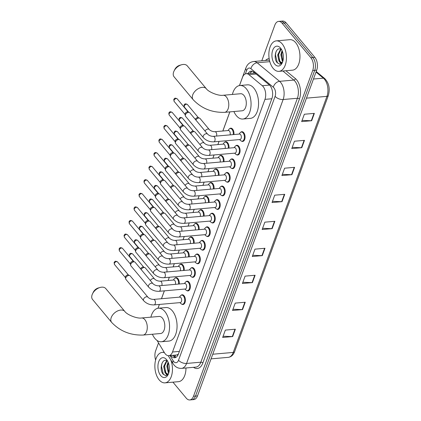<?xml version="1.0" encoding="UTF-8"?>
<svg xmlns="http://www.w3.org/2000/svg" width="421" height="421" viewBox="0 0 421 421"><rect width="100%" height="100%" fill="white"/><g stroke="black" fill="none" stroke-linecap="round" stroke-linejoin="round"><path stroke-width="0.63" d="M174.894 278.213A4.894 2.794 85 0 1 176.041 277.639A4.894 2.794 85 0 1 177.909 278.597A4.894 2.794 85 0 1 179.225 284.012M179.867 264.625A4.894 2.794 85 0 1 181.014 264.051A4.894 2.794 85 0 1 182.882 265.004A4.894 2.794 85 0 1 184.198 270.424M184.84 251.037A4.894 2.794 85 0 1 185.987 250.463A4.894 2.794 85 0 1 187.85 251.416A4.894 2.794 85 0 1 189.171 256.836M189.813 237.444A4.894 2.794 85 0 1 190.96 236.876A4.894 2.794 85 0 1 192.823 237.828A4.894 2.794 85 0 1 194.144 243.249M194.786 223.856A4.894 2.794 85 0 1 195.933 223.288A4.894 2.794 85 0 1 197.796 224.24A4.894 2.794 85 0 1 199.117 229.661M199.759 210.268A4.894 2.794 85 0 1 200.906 209.7A4.894 2.794 85 0 1 202.769 210.653A4.894 2.794 85 0 1 204.09 216.068M204.732 196.681A4.894 2.794 85 0 1 205.88 196.112A4.894 2.794 85 0 1 207.742 197.065A4.894 2.794 85 0 1 209.063 202.48M209.705 183.093A4.894 2.794 85 0 1 210.853 182.519A4.894 2.794 85 0 1 212.716 183.477A4.894 2.794 85 0 1 214.036 188.892M214.678 169.505A4.894 2.794 85 0 1 215.826 168.932A4.894 2.794 85 0 1 217.689 169.889A4.894 2.794 85 0 1 219.009 175.304M219.651 155.917A4.894 2.794 85 0 1 220.799 155.344A4.894 2.794 85 0 1 222.662 156.296A4.894 2.794 85 0 1 223.983 161.717M224.625 142.324A4.894 2.794 85 0 1 225.772 141.756A4.894 2.794 85 0 1 227.635 142.708A4.894 2.794 85 0 1 228.956 148.129M229.598 128.737A4.894 2.794 85 0 1 230.745 128.168A4.894 2.794 85 0 1 232.608 129.121A4.894 2.794 85 0 1 233.929 134.541M195.928 254.563A4.894 2.794 85 0 1 197.075 253.989A4.894 2.794 85 0 1 198.938 254.947A4.894 2.794 85 0 1 200.27 260.283A4.894 2.794 85 0 1 197.933 263.746A4.894 2.794 85 0 1 196.702 263.383M200.901 240.975A4.894 2.794 85 0 1 202.048 240.402A4.894 2.794 85 0 1 203.911 241.354A4.894 2.794 85 0 1 205.243 246.695A4.894 2.794 85 0 1 202.906 250.158A4.894 2.794 85 0 1 201.675 249.795M205.874 227.382A4.894 2.794 85 0 1 207.021 226.814A4.894 2.794 85 0 1 208.884 227.766A4.894 2.794 85 0 1 210.216 233.108A4.894 2.794 85 0 1 207.879 236.57A4.894 2.794 85 0 1 206.648 236.207M210.847 213.794A4.894 2.794 85 0 1 211.995 213.226A4.894 2.794 85 0 1 213.857 214.178A4.894 2.794 85 0 1 215.189 219.52A4.894 2.794 85 0 1 212.852 222.983A4.894 2.794 85 0 1 211.621 222.62M190.955 268.151A4.894 2.794 85 0 1 192.102 267.577A4.894 2.794 85 0 1 193.97 268.535A4.894 2.794 85 0 1 195.297 273.871A4.894 2.794 85 0 1 192.96 277.334A4.894 2.794 85 0 1 191.734 276.976M181.014 295.326A4.894 2.794 85 0 1 182.156 294.758A4.894 2.794 85 0 1 184.024 295.71A4.894 2.794 85 0 1 185.351 301.047A4.894 2.794 85 0 1 183.014 304.515A4.894 2.794 85 0 1 181.788 304.151M185.982 281.738A4.894 2.794 85 0 1 187.129 281.17A4.894 2.794 85 0 1 188.997 282.123A4.894 2.794 85 0 1 190.324 287.459A4.894 2.794 85 0 1 187.987 290.922A4.894 2.794 85 0 1 186.761 290.564M215.82 200.207A4.894 2.794 85 0 1 216.968 199.638A4.894 2.794 85 0 1 218.831 200.591A4.894 2.794 85 0 1 220.162 205.927A4.894 2.794 85 0 1 217.825 209.395A4.894 2.794 85 0 1 216.594 209.032M220.793 186.619A4.894 2.794 85 0 1 221.941 186.05A4.894 2.794 85 0 1 223.804 187.003A4.894 2.794 85 0 1 225.135 192.339A4.894 2.794 85 0 1 222.798 195.807A4.894 2.794 85 0 1 221.567 195.444M225.767 173.031A4.894 2.794 85 0 1 226.914 172.463A4.894 2.794 85 0 1 228.777 173.415A4.894 2.794 85 0 1 230.108 178.751A4.894 2.794 85 0 1 227.766 182.214A4.894 2.794 85 0 1 226.54 181.856M230.74 159.443A4.894 2.794 85 0 1 231.887 158.87A4.894 2.794 85 0 1 233.75 159.827A4.894 2.794 85 0 1 235.081 165.164A4.894 2.794 85 0 1 232.739 168.626A4.894 2.794 85 0 1 231.513 168.268M235.713 145.855A4.894 2.794 85 0 1 236.86 145.282A4.894 2.794 85 0 1 238.723 146.234A4.894 2.794 85 0 1 240.049 151.576A4.894 2.794 85 0 1 237.712 155.039A4.894 2.794 85 0 1 236.486 154.675M240.686 132.268A4.894 2.794 85 0 1 241.833 131.694A4.894 2.794 85 0 1 243.696 132.647A4.894 2.794 85 0 1 245.022 137.988A4.894 2.794 85 0 1 242.685 141.451A4.894 2.794 85 0 1 241.459 141.088M157.065 340.457L164.527 352.845A9.183 5.241 -95 0 0 165.279 353.903A9.183 5.241 -95 0 0 168.774 355.692A9.183 5.241 -95 0 0 172.515 351.998L264.962 99.367A9.183 5.241 -95 0 0 262.283 85.721L248.9 74.643A9.183 5.241 -95 0 0 246.232 73.691A9.183 5.241 -95 0 0 242.496 77.385L239.507 85.547M176.083 355.04L176.957 354.892A3.063 1.747 -95 0 0 178.167 354.624M178.43 353.966A9.183 5.241 85 0 1 176.957 354.892M254.952 73.028L246.232 73.691M229.871 111.875L222.872 131.01M219.078 141.372L217.899 144.598M214.105 154.96L212.926 158.185M209.132 168.547L207.953 171.773M204.159 182.14L202.98 185.361M199.191 195.728L198.007 198.954M194.218 209.316L193.034 212.542M189.245 222.904L188.061 226.13M184.272 236.491L183.088 239.717M179.299 250.079L178.12 253.305M174.326 263.667L173.147 266.893M169.353 277.255L168.174 280.481M164.379 290.848L161.496 298.721M159.406 304.436L158.007 308.261M170.789 355.513A9.183 5.241 -95 0 0 171.152 355.982A9.183 5.241 -95 0 0 174.652 357.771A9.183 5.241 -95 0 0 178.388 354.077L271.919 98.498A9.183 5.241 -95 0 0 269.24 84.853L253.847 72.117A9.183 5.241 -95 0 0 251.184 71.165A9.183 5.241 -95 0 0 248.053 73.533M175.636 357.513A9.183 5.241 85 0 1 173.157 355.808A9.183 5.241 85 0 1 172.794 355.34M155.612 360.023A9.183 5.241 85 0 1 155.644 350.83L158.538 342.91M261.783 60.787L274.845 25.097A9.183 5.241 85 0 1 278.586 21.403A9.183 5.241 85 0 1 282.081 23.192L310.851 57.714A9.183 5.241 85 0 1 312.703 70.523L193.502 396.256A9.183 5.241 85 0 1 189.76 399.95A9.183 5.241 85 0 1 186.266 398.161L172.931 382.163M278.586 21.403L282.591 21.05A9.183 5.241 85 0 1 286.085 22.839L314.861 57.361A9.183 5.241 85 0 1 316.708 70.17L197.507 395.903L195.507 396.077A9.183 5.241 85 0 1 191.765 399.776A9.183 5.241 85 0 0 195.507 396.077L314.708 70.349L195.507 396.077L193.502 396.256M314.861 57.361L312.856 57.54A9.183 5.241 85 0 1 314.708 70.349A9.183 5.241 85 0 0 312.856 57.54L284.08 23.013L312.856 57.54L310.851 57.714M280.586 21.224A9.183 5.241 85 0 1 284.08 23.013A9.183 5.241 85 0 0 280.586 21.224M250.053 73.354A9.183 5.241 85 0 1 252.2 71.244M314.355 113.365L304.341 114.244L301.647 121.601L311.661 120.722L314.355 113.365M302.089 120.395L311.298 120.732A2.447 1.274 20.1 0 0 311.661 120.722M304.483 140.346L294.468 141.224L291.774 148.581L301.789 147.703L304.483 140.346M292.216 147.376L301.42 147.713A2.447 1.274 20.1 0 0 301.789 147.703M294.605 167.326L284.596 168.205L281.902 175.562L291.916 174.683L294.605 167.326M282.344 174.357L291.548 174.694A2.447 1.274 20.1 0 0 291.916 174.683M284.733 194.307L274.718 195.186L272.029 202.543L282.038 201.664L284.733 194.307M272.466 201.338L281.675 201.675A2.447 1.274 20.1 0 0 282.038 201.664M235.365 329.211L225.351 330.09L222.662 337.447L232.671 336.568L235.365 329.211M223.098 336.242L232.308 336.579A2.447 1.274 20.1 0 0 232.671 336.568M245.238 302.231L235.223 303.109L232.534 310.466L242.549 309.588L245.238 302.231M232.976 309.261L242.18 309.598A2.447 1.274 20.1 0 0 242.549 309.588M255.115 275.25L245.101 276.129L242.407 283.486L252.421 282.607L255.115 275.25M242.849 282.28L252.053 282.617A2.447 1.274 20.1 0 0 252.421 282.607M264.988 248.269L254.973 249.148L252.279 256.505L262.294 255.626L264.988 248.269M252.721 255.3L261.925 255.636A2.447 1.274 20.1 0 0 262.294 255.626M274.86 221.288L264.846 222.167L262.151 229.524L272.166 228.645L274.86 221.288M262.593 228.319L271.803 228.656A2.447 1.274 20.1 0 0 272.166 228.645M197.507 395.903A9.183 5.241 85 0 1 193.765 399.597L189.76 399.95M170.71 359.776A15.303 8.736 85 0 1 164.995 382.857A15.303 8.736 85 0 1 159.17 379.879A15.303 8.736 85 0 1 155.017 363.197A15.303 8.736 85 0 1 162.317 352.372A15.303 8.736 85 0 1 164.39 352.614M185.977 367.98A15.303 8.736 85 0 1 178.515 381.673L164.995 382.857M167 360.834L164.458 366.412L165.879 372.785L167.758 374.153M166.632 360.639L163.664 366.481L165.085 372.853L167.363 374.232L168.542 373.674M168.405 362.902L167.637 366.133L168.958 372.359M168.074 362.081L166.842 366.202L168.263 372.574L168.732 373.138M167.732 361.371A6.915 3.947 85 0 0 167.021 360.85C162.111 357.555 159.096 369.264 162.895 373.911L165.8 375.764L168.479 373.843M160.733 375.611A9.978 5.694 85 0 1 158.722 361.692A9.978 5.694 85 0 1 166.584 359.618A9.978 5.694 85 0 1 166.974 360.123A9.978 5.694 85 0 1 168.226 374.416A9.978 5.694 85 0 1 160.733 375.611M165.753 373.611L167.126 375.337M168.068 363.818L167.816 365.77L168.674 371.89M164.885 364.097L164.637 366.049L165.495 372.169M166.458 374.069L167.374 375.164M161.98 363.27L161.459 366.328L163.422 374.564M92.546 293.742L93.394 292.027A5.51 3.494 -39.8 0 1 98.23 288.001L100.066 287.475A8.567 5.436 140.2 0 0 92.546 293.742A8.567 5.436 140.2 0 0 92.152 294.653A8.567 5.436 140.2 0 0 92.578 299.52L111.66 322.418A8.567 5.436 -39.8 0 1 111.233 317.545A8.567 5.436 -39.8 0 1 117.717 310.898A8.567 5.436 -39.8 0 1 124.826 311.445L105.745 288.548A8.567 5.436 140.2 0 0 100.066 287.475M141.603 317.981A8.567 4.889 -95 0 1 144.866 319.65A8.567 4.889 -95 0 1 146.592 331.606A8.567 4.889 -95 0 1 143.103 335.053L160.627 333.516A8.567 4.889 -95 0 0 164.716 327.454A8.567 4.889 -95 0 0 162.39 318.108A8.567 4.889 -95 0 0 159.127 316.439L141.603 317.981C136.983 318.834 126.895 314.661 124.826 311.445M150.892 317.166A16.835 9.604 85 0 1 158.401 308.209A16.835 9.604 85 0 1 164.811 311.487A16.835 9.604 85 0 1 169.379 329.838A16.835 9.604 85 0 1 161.348 341.747A16.835 9.604 85 0 1 154.939 338.468A16.835 9.604 85 0 1 152.386 334.237M158.401 308.209L165.916 307.551A16.835 9.604 85 0 1 172.321 310.83A16.835 9.604 85 0 1 176.894 329.18A16.835 9.604 85 0 1 168.858 341.084L161.348 341.747M174.047 71.028L174.899 69.312A5.51 3.494 -39.8 0 1 179.73 65.287L181.567 64.76A8.567 5.436 140.2 0 0 174.047 71.028A8.567 5.436 140.2 0 0 173.657 71.938A8.567 5.436 140.2 0 0 174.084 76.806L193.165 99.703A8.567 5.436 -39.8 0 1 192.739 94.836A8.567 5.436 -39.8 0 1 199.217 88.184A8.567 5.436 -39.8 0 1 206.327 88.731L187.25 65.834A8.567 5.436 140.2 0 0 181.567 64.76M223.104 95.267A8.567 4.889 -95 0 1 226.366 96.935A8.567 4.889 -95 0 1 228.093 108.892A8.567 4.889 -95 0 1 224.603 112.339L242.128 110.802A8.567 4.889 -95 0 0 246.217 104.74A8.567 4.889 -95 0 0 243.891 95.393A8.567 4.889 -95 0 0 240.628 93.725L223.104 95.267C218.483 96.12 208.395 91.952 206.327 88.731M232.392 94.451A16.835 9.604 85 0 1 239.907 85.495A16.835 9.604 85 0 1 246.317 88.773A16.835 9.604 85 0 1 250.884 107.123A16.835 9.604 85 0 1 242.849 119.032A16.835 9.604 85 0 1 236.439 115.754A16.835 9.604 85 0 1 233.892 111.523M239.907 85.495L247.416 84.837A16.835 9.604 85 0 1 253.826 88.115A16.835 9.604 85 0 1 258.394 106.466A16.835 9.604 85 0 1 250.358 118.375L242.849 119.032M153.607 299.415L179.841 297.11A2.752 1.573 85 0 1 180.893 297.647A2.752 1.573 85 0 1 181.64 300.652A2.752 1.573 85 0 1 180.325 302.599L154.086 304.899A2.752 1.573 85 0 0 155.26 303.652A2.752 1.573 85 0 0 154.654 299.952A2.752 1.573 85 0 0 153.607 299.415C151.286 299.368 149.397 298.626 147.929 297.2L130.147 275.866A2.752 1.747 -39.8 0 0 129.636 275.513A2.752 1.747 -39.8 0 0 128.842 275.423A2.752 1.747 -39.8 0 0 125.779 277.828A2.752 1.747 -39.8 0 0 125.663 278.828A2.752 1.747 -39.8 0 0 125.916 279.391L143.698 300.726A2.752 1.747 -39.8 0 1 143.556 299.163A2.752 1.747 -39.8 0 1 143.614 299.021A2.752 1.747 -39.8 0 1 145.719 296.989A2.752 1.747 -39.8 0 1 147.929 297.2M179.404 297.147L180.383 295.895A4.589 2.621 85 0 1 181.683 295.105A4.589 2.621 85 0 1 183.43 296A4.589 2.621 85 0 1 184.677 301.004A4.589 2.621 85 0 1 182.488 304.251A4.589 2.621 85 0 1 181.067 303.699L179.883 302.636M125.663 278.828L125.411 277.407A1.989 1.263 -39.8 0 1 125.495 276.681A1.989 1.263 -39.8 0 1 127.705 274.945A1.989 1.263 -39.8 0 1 128.284 275.013L129.636 275.513M158.58 285.827L184.814 283.522A2.752 1.573 85 0 1 185.861 284.059A2.752 1.573 85 0 1 186.614 287.059A2.752 1.573 85 0 1 185.298 289.011L159.059 291.311A2.752 1.573 85 0 0 160.233 290.064A2.752 1.573 85 0 0 159.627 286.359A2.752 1.573 85 0 0 158.58 285.827C156.259 285.775 154.365 285.038 152.902 283.612L135.12 262.278A2.752 1.747 -39.8 0 0 134.609 261.925A2.752 1.747 -39.8 0 0 133.815 261.836A2.752 1.747 -39.8 0 0 130.752 264.241A2.752 1.747 -39.8 0 0 130.636 265.241A2.752 1.747 -39.8 0 0 130.889 265.804L148.666 287.138A2.752 1.747 -39.8 0 1 148.529 285.57A2.752 1.747 -39.8 0 1 148.587 285.433A2.752 1.747 -39.8 0 1 150.686 283.401A2.752 1.747 -39.8 0 1 152.902 283.612M184.377 283.559L185.356 282.307A4.589 2.621 85 0 1 186.656 281.517A4.589 2.621 85 0 1 188.403 282.412A4.589 2.621 85 0 1 189.65 287.417A4.589 2.621 85 0 1 187.461 290.664A4.589 2.621 85 0 1 186.04 290.111L184.856 289.048M130.636 265.241L130.384 263.814A1.989 1.263 -39.8 0 1 130.468 263.093A1.989 1.263 -39.8 0 1 132.678 261.357A1.989 1.263 -39.8 0 1 133.257 261.425L134.609 261.925M163.553 272.234L189.787 269.935A2.752 1.573 85 0 1 190.834 270.471A2.752 1.573 85 0 1 191.581 273.471A2.752 1.573 85 0 1 190.271 275.423L164.032 277.723A2.752 1.573 85 0 0 165.206 276.476A2.752 1.573 85 0 0 164.6 272.771A2.752 1.573 85 0 0 163.553 272.234C161.232 272.187 159.338 271.45 157.875 270.024L140.093 248.69A2.752 1.747 -39.8 0 0 139.583 248.337A2.752 1.747 -39.8 0 0 138.788 248.248A2.752 1.747 -39.8 0 0 135.725 250.653A2.752 1.747 -39.8 0 0 135.604 251.653A2.752 1.747 -39.8 0 0 135.862 252.216L153.639 273.55A2.752 1.747 -39.8 0 1 153.502 271.982A2.752 1.747 -39.8 0 1 153.56 271.845A2.752 1.747 -39.8 0 1 155.659 269.814A2.752 1.747 -39.8 0 1 157.875 270.024M189.345 269.972L190.329 268.719A4.589 2.621 85 0 1 191.629 267.93A4.589 2.621 85 0 1 193.376 268.824A4.589 2.621 85 0 1 194.623 273.829A4.589 2.621 85 0 1 192.434 277.076A4.589 2.621 85 0 1 191.013 276.523L189.829 275.46M135.604 251.653L135.357 250.227A1.989 1.263 -39.8 0 1 135.441 249.506A1.989 1.263 -39.8 0 1 137.651 247.769A1.989 1.263 -39.8 0 1 138.23 247.832L139.583 248.337M168.526 258.647L194.76 256.347A2.752 1.573 85 0 1 195.807 256.884A2.752 1.573 85 0 1 196.554 259.883A2.752 1.573 85 0 1 195.244 261.83L169.005 264.135A2.752 1.573 85 0 0 170.173 262.883A2.752 1.573 85 0 0 169.574 259.183A2.752 1.573 85 0 0 168.526 258.647C166.206 258.599 164.311 257.863 162.843 256.436L145.066 235.102A2.752 1.747 -39.8 0 0 144.556 234.75A2.752 1.747 -39.8 0 0 143.756 234.655A2.752 1.747 -39.8 0 0 140.698 237.06A2.752 1.747 -39.8 0 0 140.577 238.065A2.752 1.747 -39.8 0 0 140.835 238.628L158.612 259.962A2.752 1.747 -39.8 0 1 158.475 258.394A2.752 1.747 -39.8 0 1 158.533 258.257A2.752 1.747 -39.8 0 1 160.633 256.226A2.752 1.747 -39.8 0 1 162.843 256.436M194.318 256.384L195.302 255.131A4.589 2.621 85 0 1 196.602 254.342A4.589 2.621 85 0 1 198.349 255.237A4.589 2.621 85 0 1 199.596 260.241A4.589 2.621 85 0 1 197.407 263.488A4.589 2.621 85 0 1 195.986 262.936L194.802 261.873M140.577 238.065L140.33 236.639A1.989 1.263 -39.8 0 1 140.414 235.918A1.989 1.263 -39.8 0 1 142.624 234.181A1.989 1.263 -39.8 0 1 143.203 234.244L144.556 234.75M173.494 245.059L199.733 242.759A2.752 1.573 85 0 1 200.78 243.291A2.752 1.573 85 0 1 201.527 246.296A2.752 1.573 85 0 1 200.217 248.243L173.978 250.548A2.752 1.573 85 0 0 175.147 249.295A2.752 1.573 85 0 0 174.547 245.596A2.752 1.573 85 0 0 173.494 245.059C171.179 245.011 169.284 244.275 167.816 242.843L150.039 221.514A2.752 1.747 -39.8 0 0 149.529 221.162A2.752 1.747 -39.8 0 0 148.729 221.067A2.752 1.747 -39.8 0 0 145.671 223.472A2.752 1.747 -39.8 0 0 145.55 224.472A2.752 1.747 -39.8 0 0 145.808 225.04L163.585 246.374A2.752 1.747 -39.8 0 1 163.448 244.806A2.752 1.747 -39.8 0 1 163.506 244.669A2.752 1.747 -39.8 0 1 165.606 242.638A2.752 1.747 -39.8 0 1 167.816 242.843M199.291 242.796L200.275 241.543A4.589 2.621 85 0 1 201.575 240.754A4.589 2.621 85 0 1 203.322 241.643A4.589 2.621 85 0 1 204.569 246.648A4.589 2.621 85 0 1 202.38 249.895A4.589 2.621 85 0 1 200.959 249.348L199.775 248.285M145.55 224.472L145.303 223.051A1.989 1.263 -39.8 0 1 145.387 222.33A1.989 1.263 -39.8 0 1 147.597 220.593A1.989 1.263 -39.8 0 1 148.176 220.657L149.529 221.162M178.467 231.471L204.706 229.166A2.752 1.573 85 0 1 205.753 229.703A2.752 1.573 85 0 1 206.5 232.708A2.752 1.573 85 0 1 205.185 234.655L178.951 236.96A2.752 1.573 85 0 0 180.12 235.707A2.752 1.573 85 0 0 179.52 232.008A2.752 1.573 85 0 0 178.467 231.471C176.152 231.424 174.257 230.687 172.789 229.256L155.012 207.927A2.752 1.747 -39.8 0 0 154.502 207.569A2.752 1.747 -39.8 0 0 153.702 207.479A2.752 1.747 -39.8 0 0 150.644 209.884A2.752 1.747 -39.8 0 0 150.523 210.884A2.752 1.747 -39.8 0 0 150.781 211.453L168.558 232.781A2.752 1.747 -39.8 0 1 168.421 231.218A2.752 1.747 -39.8 0 1 168.479 231.082A2.752 1.747 -39.8 0 1 170.579 229.045A2.752 1.747 -39.8 0 1 172.789 229.256M204.264 229.208L205.248 227.95A4.589 2.621 85 0 1 206.548 227.161A4.589 2.621 85 0 1 208.295 228.056A4.589 2.621 85 0 1 209.542 233.06A4.589 2.621 85 0 1 207.353 236.307A4.589 2.621 85 0 1 205.932 235.76L204.748 234.697M150.523 210.884L150.276 209.463A1.989 1.263 -39.8 0 1 150.36 208.742A1.989 1.263 -39.8 0 1 152.57 207.006A1.989 1.263 -39.8 0 1 153.144 207.069L154.502 207.569M183.44 217.883L209.679 215.578A2.752 1.573 85 0 1 210.726 216.115A2.752 1.573 85 0 1 211.474 219.12A2.752 1.573 85 0 1 210.158 221.067L183.924 223.372A2.752 1.573 85 0 0 185.093 222.12A2.752 1.573 85 0 0 184.493 218.42A2.752 1.573 85 0 0 183.44 217.883C181.125 217.836 179.23 217.094 177.762 215.668L159.985 194.334A2.752 1.747 -39.8 0 0 159.475 193.981A2.752 1.747 -39.8 0 0 158.675 193.892A2.752 1.747 -39.8 0 0 155.617 196.297A2.752 1.747 -39.8 0 0 155.496 197.296A2.752 1.747 -39.8 0 0 155.754 197.865L173.531 219.194A2.752 1.747 -39.8 0 1 173.394 217.631A2.752 1.747 -39.8 0 1 173.447 217.489A2.752 1.747 -39.8 0 1 175.552 215.457A2.752 1.747 -39.8 0 1 177.762 215.668M209.237 215.62L210.221 214.363A4.589 2.621 85 0 1 211.521 213.573A4.589 2.621 85 0 1 213.268 214.468A4.589 2.621 85 0 1 214.515 219.473A4.589 2.621 85 0 1 212.321 222.72A4.589 2.621 85 0 1 210.905 222.172L209.721 221.104M155.496 197.296L155.249 195.876A1.989 1.263 -39.8 0 1 155.333 195.149A1.989 1.263 -39.8 0 1 157.543 193.413A1.989 1.263 -39.8 0 1 158.117 193.481L159.475 193.981M188.413 204.296L214.652 201.991A2.752 1.573 85 0 1 215.699 202.527A2.752 1.573 85 0 1 216.447 205.532A2.752 1.573 85 0 1 215.131 207.479L188.897 209.784A2.752 1.573 85 0 0 190.066 208.532A2.752 1.573 85 0 0 189.466 204.832A2.752 1.573 85 0 0 188.413 204.296C186.098 204.248 184.203 203.506 182.735 202.08L164.958 180.746A2.752 1.747 -39.8 0 0 164.448 180.393A2.752 1.747 -39.8 0 0 163.648 180.304A2.752 1.747 -39.8 0 0 160.59 182.709A2.752 1.747 -39.8 0 0 160.469 183.709A2.752 1.747 -39.8 0 0 160.727 184.272L178.504 205.606A2.752 1.747 -39.8 0 1 178.367 204.043A2.752 1.747 -39.8 0 1 178.42 203.901A2.752 1.747 -39.8 0 1 180.525 201.87A2.752 1.747 -39.8 0 1 182.735 202.08M214.21 202.027L215.194 200.775A4.589 2.621 85 0 1 216.494 199.986A4.589 2.621 85 0 1 218.241 200.88A4.589 2.621 85 0 1 219.488 205.885A4.589 2.621 85 0 1 217.294 209.132A4.589 2.621 85 0 1 215.878 208.579L214.694 207.516M160.469 183.709L160.222 182.288A1.989 1.263 -39.8 0 1 160.306 181.562A1.989 1.263 -39.8 0 1 162.517 179.825A1.989 1.263 -39.8 0 1 163.09 179.893L164.448 180.393M193.386 190.708L219.625 188.403A2.752 1.573 85 0 1 220.672 188.94A2.752 1.573 85 0 1 221.42 191.944A2.752 1.573 85 0 1 220.104 193.892L193.87 196.191A2.752 1.573 85 0 0 195.039 194.944A2.752 1.573 85 0 0 194.434 191.245A2.752 1.573 85 0 0 193.386 190.708C191.071 190.655 189.176 189.918 187.708 188.492L169.931 167.158A2.752 1.747 -39.8 0 0 169.421 166.805A2.752 1.747 -39.8 0 0 168.621 166.716A2.752 1.747 -39.8 0 0 165.558 169.121A2.752 1.747 -39.8 0 0 165.442 170.121A2.752 1.747 -39.8 0 0 165.7 170.684L183.477 192.018A2.752 1.747 -39.8 0 1 183.34 190.455A2.752 1.747 -39.8 0 1 183.393 190.313A2.752 1.747 -39.8 0 1 185.498 188.282A2.752 1.747 -39.8 0 1 187.708 188.492M219.183 188.44L220.162 187.187A4.589 2.621 85 0 1 221.467 186.398A4.589 2.621 85 0 1 223.214 187.292A4.589 2.621 85 0 1 224.461 192.297A4.589 2.621 85 0 1 222.267 195.544A4.589 2.621 85 0 1 220.851 194.991L219.667 193.928M165.442 170.121L165.195 168.695A1.989 1.263 -39.8 0 1 165.279 167.974A1.989 1.263 -39.8 0 1 167.49 166.237A1.989 1.263 -39.8 0 1 168.063 166.306L169.421 166.805M198.359 177.115L224.598 174.815A2.752 1.573 85 0 1 225.645 175.352A2.752 1.573 85 0 1 226.393 178.351A2.752 1.573 85 0 1 225.077 180.304L198.844 182.603A2.752 1.573 85 0 0 200.012 181.356A2.752 1.573 85 0 0 199.407 177.651A2.752 1.573 85 0 0 198.359 177.115C196.044 177.067 194.149 176.331 192.681 174.904L174.904 153.57A2.752 1.747 -39.8 0 0 174.394 153.218A2.752 1.747 -39.8 0 0 173.594 153.128A2.752 1.747 -39.8 0 0 170.531 155.533A2.752 1.747 -39.8 0 0 170.416 156.533A2.752 1.747 -39.8 0 0 170.668 157.096L188.45 178.43A2.752 1.747 -39.8 0 1 188.313 176.862A2.752 1.747 -39.8 0 1 188.366 176.725A2.752 1.747 -39.8 0 1 190.471 174.694A2.752 1.747 -39.8 0 1 192.681 174.904M224.156 174.852L225.135 173.599A4.589 2.621 85 0 1 226.44 172.81A4.589 2.621 85 0 1 228.187 173.705A4.589 2.621 85 0 1 229.434 178.709A4.589 2.621 85 0 1 227.24 181.956A4.589 2.621 85 0 1 225.824 181.404L224.635 180.341M170.416 156.533L170.163 155.107A1.989 1.263 -39.8 0 1 170.252 154.386A1.989 1.263 -39.8 0 1 172.463 152.649A1.989 1.263 -39.8 0 1 173.036 152.712L174.394 153.218M203.332 163.527L229.571 161.227A2.752 1.573 85 0 1 230.619 161.764A2.752 1.573 85 0 1 231.366 164.764A2.752 1.573 85 0 1 230.05 166.711L203.817 169.016A2.752 1.573 85 0 0 204.985 167.769A2.752 1.573 85 0 0 204.38 164.064A2.752 1.573 85 0 0 203.332 163.527C201.017 163.48 199.122 162.743 197.654 161.317L179.878 139.982A2.752 1.747 -39.8 0 0 179.367 139.63A2.752 1.747 -39.8 0 0 178.567 139.535A2.752 1.747 -39.8 0 0 175.504 141.945A2.752 1.747 -39.8 0 0 175.389 142.945A2.752 1.747 -39.8 0 0 175.641 143.508L193.423 164.843A2.752 1.747 -39.8 0 1 193.286 163.274A2.752 1.747 -39.8 0 1 193.339 163.137A2.752 1.747 -39.8 0 1 195.444 161.106A2.752 1.747 -39.8 0 1 197.654 161.317M229.129 161.264L230.108 160.012A4.589 2.621 85 0 1 231.413 159.222A4.589 2.621 85 0 1 233.16 160.117A4.589 2.621 85 0 1 234.408 165.121A4.589 2.621 85 0 1 232.213 168.368A4.589 2.621 85 0 1 230.792 167.816L229.608 166.753M175.389 142.945L175.136 141.519A1.989 1.263 -39.8 0 1 175.225 140.798A1.989 1.263 -39.8 0 1 177.436 139.062A1.989 1.263 -39.8 0 1 178.009 139.125L179.367 139.63M208.306 149.939L234.539 147.639A2.752 1.573 85 0 1 235.592 148.171A2.752 1.573 85 0 1 236.339 151.176A2.752 1.573 85 0 1 235.023 153.123L208.79 155.428A2.752 1.573 85 0 0 209.958 154.175A2.752 1.573 85 0 0 209.353 150.476A2.752 1.573 85 0 0 208.306 149.939C205.985 149.892 204.096 149.155 202.627 147.724L184.845 126.395A2.752 1.747 -39.8 0 0 184.335 126.042A2.752 1.747 -39.8 0 0 183.54 125.947A2.752 1.747 -39.8 0 0 180.477 128.352A2.752 1.747 -39.8 0 0 180.362 129.352A2.752 1.747 -39.8 0 0 180.614 129.921L198.396 151.255A2.752 1.747 -39.8 0 1 198.259 149.687A2.752 1.747 -39.8 0 1 198.312 149.55A2.752 1.747 -39.8 0 1 200.417 147.518A2.752 1.747 -39.8 0 1 202.627 147.724M234.102 147.676L235.081 146.424A4.589 2.621 85 0 1 236.386 145.634A4.589 2.621 85 0 1 238.133 146.524A4.589 2.621 85 0 1 239.375 151.528A4.589 2.621 85 0 1 237.186 154.781A4.589 2.621 85 0 1 235.765 154.228L234.581 153.165M180.362 129.352L180.109 127.931A1.989 1.263 -39.8 0 1 180.199 127.21A1.989 1.263 -39.8 0 1 182.409 125.474A1.989 1.263 -39.8 0 1 182.982 125.537L184.335 126.042M213.279 136.351L239.512 134.046A2.752 1.573 85 0 1 240.565 134.583A2.752 1.573 85 0 1 241.312 137.588A2.752 1.573 85 0 1 239.996 139.535L213.757 141.84A2.752 1.573 85 0 0 214.931 140.588A2.752 1.573 85 0 0 214.326 136.888A2.752 1.573 85 0 0 213.279 136.351C210.958 136.304 209.069 135.567 207.6 134.136L189.818 112.807A2.752 1.747 -39.8 0 0 189.308 112.454A2.752 1.747 -39.8 0 0 188.513 112.36A2.752 1.747 -39.8 0 0 185.45 114.765A2.752 1.747 -39.8 0 0 185.335 115.764A2.752 1.747 -39.8 0 0 185.587 116.333L203.369 137.662A2.752 1.747 -39.8 0 1 203.232 136.099A2.752 1.747 -39.8 0 1 203.285 135.962A2.752 1.747 -39.8 0 1 205.39 133.931A2.752 1.747 -39.8 0 1 207.6 134.136M239.075 134.089L240.054 132.836A4.589 2.621 85 0 1 241.354 132.041A4.589 2.621 85 0 1 243.106 132.936A4.589 2.621 85 0 1 244.348 137.941A4.589 2.621 85 0 1 242.159 141.188A4.589 2.621 85 0 1 240.738 140.64L239.554 139.577M185.335 115.764L185.082 114.344A1.989 1.263 -39.8 0 1 185.166 113.623A1.989 1.263 -39.8 0 1 187.382 111.886A1.989 1.263 -39.8 0 1 187.955 111.949L189.308 112.454M150.339 280.539A2.752 1.747 -39.8 0 1 153.223 278.523A2.752 1.747 -39.8 0 1 154.528 278.965C155.996 280.397 157.891 281.133 160.206 281.181L173.726 279.997A2.752 1.573 85 0 1 174.778 280.533A2.752 1.573 85 0 1 175.336 284.354M141.161 269.524A2.752 1.747 -39.8 0 1 144.045 267.514A2.752 1.747 -39.8 0 1 144.84 267.603A2.752 1.747 -39.8 0 1 145.35 267.956L154.528 278.965M173.289 280.033L174.268 278.781A4.589 2.621 85 0 1 175.568 277.992A4.589 2.621 85 0 1 177.315 278.886A4.589 2.621 85 0 1 178.541 284.075M140.656 268.919A1.989 1.263 -39.8 0 1 140.698 268.772A1.989 1.263 -39.8 0 1 142.908 267.035A1.989 1.263 -39.8 0 1 143.487 267.098L144.84 267.603M155.312 266.951A2.752 1.747 -39.8 0 1 158.196 264.935A2.752 1.747 -39.8 0 1 159.501 265.377C160.969 266.809 162.864 267.546 165.179 267.593L178.699 266.409A2.752 1.573 85 0 1 179.746 266.946A2.752 1.573 85 0 1 180.309 270.766M146.134 255.936A2.752 1.747 -39.8 0 1 149.018 253.921A2.752 1.747 -39.8 0 1 149.813 254.016A2.752 1.747 -39.8 0 1 150.323 254.368L159.501 265.377M178.257 266.446L179.241 265.193A4.589 2.621 85 0 1 180.541 264.404A4.589 2.621 85 0 1 182.288 265.293A4.589 2.621 85 0 1 183.514 270.482M145.624 255.331A1.989 1.263 -39.8 0 1 145.671 255.184A1.989 1.263 -39.8 0 1 147.882 253.447A1.989 1.263 -39.8 0 1 148.46 253.51L149.813 254.016M160.285 253.358A2.752 1.747 -39.8 0 1 163.169 251.348A2.752 1.747 -39.8 0 1 164.474 251.79C165.942 253.221 167.837 253.958 170.152 254.005L183.672 252.816A2.752 1.573 85 0 1 184.719 253.353A2.752 1.573 85 0 1 185.282 257.178M151.107 242.349A2.752 1.747 -39.8 0 1 153.991 240.333A2.752 1.747 -39.8 0 1 154.786 240.428A2.752 1.747 -39.8 0 1 155.296 240.78L164.474 251.79M183.23 252.858L184.214 251.605A4.589 2.621 85 0 1 185.514 250.811A4.589 2.621 85 0 1 187.261 251.705A4.589 2.621 85 0 1 188.487 256.894M150.597 241.738A1.989 1.263 -39.8 0 1 150.644 241.596A1.989 1.263 -39.8 0 1 152.855 239.859A1.989 1.263 -39.8 0 1 153.433 239.923L154.786 240.428M165.258 239.77A2.752 1.747 -39.8 0 1 168.137 237.76A2.752 1.747 -39.8 0 1 169.447 238.202C170.915 239.628 172.81 240.37 175.125 240.417L188.645 239.228A2.752 1.573 85 0 1 189.692 239.765A2.752 1.573 85 0 1 190.255 243.591M156.08 228.761A2.752 1.747 -39.8 0 1 158.964 226.745A2.752 1.747 -39.8 0 1 159.759 226.84A2.752 1.747 -39.8 0 1 160.269 227.193L169.447 238.202M188.203 239.27L189.187 238.012A4.589 2.621 85 0 1 190.487 237.223A4.589 2.621 85 0 1 192.234 238.118A4.589 2.621 85 0 1 193.46 243.306M155.57 228.15A1.989 1.263 -39.8 0 1 155.617 228.008A1.989 1.263 -39.8 0 1 157.828 226.272A1.989 1.263 -39.8 0 1 158.407 226.335L159.759 226.84M170.226 226.182A2.752 1.747 -39.8 0 1 173.11 224.172A2.752 1.747 -39.8 0 1 174.42 224.614C175.889 226.04 177.783 226.782 180.099 226.83L193.618 225.64A2.752 1.573 85 0 1 194.665 226.177A2.752 1.573 85 0 1 195.228 229.998M161.054 215.173A2.752 1.747 -39.8 0 1 163.932 213.158A2.752 1.747 -39.8 0 1 164.732 213.247A2.752 1.747 -39.8 0 1 165.243 213.6L174.42 224.614M193.176 225.682L194.16 224.425A4.589 2.621 85 0 1 195.46 223.635A4.589 2.621 85 0 1 197.207 224.53A4.589 2.621 85 0 1 198.428 229.719M160.543 214.563A1.989 1.263 -39.8 0 1 160.59 214.421A1.989 1.263 -39.8 0 1 162.801 212.679A1.989 1.263 -39.8 0 1 163.38 212.747L164.732 213.247M175.199 212.594A2.752 1.747 -39.8 0 1 178.083 210.579A2.752 1.747 -39.8 0 1 179.393 211.026C180.862 212.452 182.751 213.189 185.072 213.242L198.591 212.052A2.752 1.573 85 0 1 199.638 212.589A2.752 1.573 85 0 1 200.201 216.41M166.027 201.585A2.752 1.747 -39.8 0 1 168.905 199.57A2.752 1.747 -39.8 0 1 169.705 199.659A2.752 1.747 -39.8 0 1 170.216 200.012L179.393 211.026M198.149 212.089L199.133 210.837A4.589 2.621 85 0 1 200.433 210.047A4.589 2.621 85 0 1 202.18 210.942A4.589 2.621 85 0 1 203.401 216.131M165.516 200.975A1.989 1.263 -39.8 0 1 165.564 200.828A1.989 1.263 -39.8 0 1 167.774 199.091A1.989 1.263 -39.8 0 1 168.353 199.159L169.705 199.659M180.172 199.007A2.752 1.747 -39.8 0 1 183.056 196.991A2.752 1.747 -39.8 0 1 184.366 197.438C185.835 198.865 187.724 199.601 190.045 199.649L203.564 198.465A2.752 1.573 85 0 1 204.611 199.001A2.752 1.573 85 0 1 205.174 202.822M170.994 187.992A2.752 1.747 -39.8 0 1 173.878 185.982A2.752 1.747 -39.8 0 1 174.678 186.071A2.752 1.747 -39.8 0 1 175.189 186.424L184.366 197.438M203.122 198.501L204.106 197.249A4.589 2.621 85 0 1 205.406 196.46A4.589 2.621 85 0 1 207.153 197.354A4.589 2.621 85 0 1 208.374 202.543M170.489 187.387A1.989 1.263 -39.8 0 1 170.537 187.24A1.989 1.263 -39.8 0 1 172.747 185.503A1.989 1.263 -39.8 0 1 173.326 185.572L174.678 186.071M185.145 185.419A2.752 1.747 -39.8 0 1 188.029 183.403A2.752 1.747 -39.8 0 1 189.339 183.851C190.808 185.277 192.697 186.014 195.018 186.061L208.537 184.877A2.752 1.573 85 0 1 209.584 185.414A2.752 1.573 85 0 1 210.147 189.234M175.967 174.405A2.752 1.747 -39.8 0 1 178.851 172.394A2.752 1.747 -39.8 0 1 179.651 172.484A2.752 1.747 -39.8 0 1 180.162 172.836L189.339 183.851M208.095 184.914L209.074 183.661A4.589 2.621 85 0 1 210.379 182.872A4.589 2.621 85 0 1 212.126 183.766A4.589 2.621 85 0 1 213.347 188.955M175.462 173.799A1.989 1.263 -39.8 0 1 175.51 173.652A1.989 1.263 -39.8 0 1 177.72 171.915A1.989 1.263 -39.8 0 1 178.293 171.984L179.651 172.484M190.118 171.831A2.752 1.747 -39.8 0 1 193.002 169.816A2.752 1.747 -39.8 0 1 194.313 170.258C195.781 171.689 197.67 172.426 199.991 172.473L213.51 171.289A2.752 1.573 85 0 1 214.557 171.826A2.752 1.573 85 0 1 215.12 175.646M180.941 160.817A2.752 1.747 -39.8 0 1 183.824 158.806A2.752 1.747 -39.8 0 1 184.624 158.896A2.752 1.747 -39.8 0 1 185.135 159.249L194.313 170.258M213.068 171.326L214.047 170.073A4.589 2.621 85 0 1 215.352 169.284A4.589 2.621 85 0 1 217.099 170.179A4.589 2.621 85 0 1 218.32 175.368M180.435 160.212A1.989 1.263 -39.8 0 1 180.483 160.064A1.989 1.263 -39.8 0 1 182.693 158.328A1.989 1.263 -39.8 0 1 183.267 158.391L184.624 158.896M195.091 158.238A2.752 1.747 -39.8 0 1 197.975 156.228A2.752 1.747 -39.8 0 1 199.286 156.67C200.749 158.101 202.643 158.838 204.964 158.885L218.483 157.701A2.752 1.573 85 0 1 219.53 158.233A2.752 1.573 85 0 1 220.094 162.059M185.914 147.229A2.752 1.747 -39.8 0 1 188.797 145.213A2.752 1.747 -39.8 0 1 189.597 145.308A2.752 1.747 -39.8 0 1 190.108 145.661L199.286 156.67M218.041 157.738L219.02 156.486A4.589 2.621 85 0 1 220.325 155.696A4.589 2.621 85 0 1 222.072 156.586A4.589 2.621 85 0 1 223.293 161.775M185.408 146.619A1.989 1.263 -39.8 0 1 185.456 146.476A1.989 1.263 -39.8 0 1 187.666 144.74A1.989 1.263 -39.8 0 1 188.24 144.803L189.597 145.308M200.064 144.65A2.752 1.747 -39.8 0 1 202.948 142.64A2.752 1.747 -39.8 0 1 204.259 143.082C205.722 144.508 207.616 145.25 209.937 145.298L223.451 144.108A2.752 1.573 85 0 1 224.504 144.645A2.752 1.573 85 0 1 225.067 148.471M190.887 133.641A2.752 1.747 -39.8 0 1 193.771 131.626A2.752 1.747 -39.8 0 1 194.57 131.72A2.752 1.747 -39.8 0 1 195.081 132.073L204.259 143.082M223.014 144.15L223.993 142.893A4.589 2.621 85 0 1 225.298 142.103A4.589 2.621 85 0 1 227.045 142.998A4.589 2.621 85 0 1 228.266 148.187M190.381 133.031A1.989 1.263 -39.8 0 1 190.429 132.889A1.989 1.263 -39.8 0 1 192.639 131.152A1.989 1.263 -39.8 0 1 193.213 131.215L194.57 131.72M205.038 131.063A2.752 1.747 -39.8 0 1 207.921 129.052A2.752 1.747 -39.8 0 1 209.226 129.494C210.695 130.92 212.589 131.662 214.91 131.71L228.424 130.521A2.752 1.573 85 0 1 229.477 131.057A2.752 1.573 85 0 1 230.04 134.883M195.86 120.053A2.752 1.747 -39.8 0 1 198.744 118.038A2.752 1.747 -39.8 0 1 199.543 118.127A2.752 1.747 -39.8 0 1 200.054 118.485L209.226 129.494M227.987 130.563L228.966 129.305A4.589 2.621 85 0 1 230.266 128.516A4.589 2.621 85 0 1 232.018 129.41A4.589 2.621 85 0 1 233.239 134.599M195.355 119.443A1.989 1.263 -39.8 0 1 195.402 119.301A1.989 1.263 -39.8 0 1 197.612 117.559A1.989 1.263 -39.8 0 1 198.186 117.627L199.543 118.127M282.138 43.847A15.303 8.736 85 0 1 286.291 60.529A15.303 8.736 85 0 1 278.991 71.354A15.303 8.736 85 0 1 273.166 68.376A15.303 8.736 85 0 1 269.008 51.688A15.303 8.736 85 0 1 276.313 40.869A15.303 8.736 85 0 1 282.138 43.847M276.313 40.869L289.832 39.679A15.303 8.736 85 0 1 295.658 42.658A15.303 8.736 85 0 1 299.81 59.345A15.303 8.736 85 0 1 292.511 70.165L278.991 71.354M280.991 49.331L278.455 54.904L279.87 61.282L281.754 62.645M280.623 49.136L277.66 54.977L279.076 61.35L281.36 62.729L282.538 62.171M282.402 51.399L281.633 54.625L282.949 60.856M282.07 50.578L280.839 54.698L282.259 61.071L282.728 61.634M281.728 49.867A6.915 3.947 85 0 0 281.012 49.341C276.108 46.052 273.092 57.761 276.892 62.403L279.797 64.255L282.475 62.334M274.724 64.108A9.978 5.694 85 0 1 272.713 50.188A9.978 5.694 85 0 1 280.575 48.115A9.978 5.694 85 0 1 280.965 48.62A9.978 5.694 85 0 1 282.223 62.908A9.978 5.694 85 0 1 274.724 64.108M279.744 62.103L281.123 63.834M282.059 52.315L281.812 54.267L282.67 60.387M278.881 52.593L278.634 54.546L279.491 60.666M280.449 62.566L281.365 63.66M275.976 51.767L275.455 54.825L277.418 63.055M175.568 355.092A9.183 4.905 148.9 0 0 175.41 357.45M253.942 72.191A9.183 6.568 129.6 0 0 253.521 73.054M179.372 351.393L172.515 351.998M256.136 74.012L248.9 74.643M269.503 85.089L262.283 85.721M271.819 98.767L264.962 99.367M170.052 355.577L173.205 360.813A6.12 3.494 -95 0 0 173.705 361.518A6.12 3.494 -95 0 0 178.53 360.244L275.108 96.325A6.12 3.494 -95 0 0 273.876 87.784A6.12 3.494 -95 0 0 273.324 87.231L250.911 68.676A6.12 3.494 -95 0 0 246.638 70.502L245.401 73.886M269.514 60.44A12.241 6.989 -95 0 0 267.872 60.25L253.605 61.503A12.241 6.989 85 0 1 257.157 62.776L279.57 81.327A12.241 6.989 85 0 1 280.681 82.442A12.241 6.989 85 0 1 283.144 99.519L186.566 363.444A12.241 6.989 85 0 1 181.577 368.37L195.849 367.117A12.241 6.989 -95 0 0 200.833 362.192L297.415 98.267A12.241 6.989 -95 0 0 294.947 81.19A12.241 6.989 -95 0 0 293.842 80.074L282.891 71.012M285.917 70.744L295.405 78.601A13.772 7.862 85 0 1 299.426 99.067L202.843 362.986A1.531 0.8 20.1 0 0 200.833 362.192L186.566 363.444A6.12 3.189 -159.9 0 1 178.53 360.244M295.405 78.601A1.531 1.095 -50.4 0 1 293.842 80.074L279.57 81.327A6.12 4.378 129.6 0 0 273.324 87.231M202.843 362.986A13.772 7.862 85 0 1 193.513 367.322M265.54 60.456A13.772 7.862 85 0 1 269.161 58.603M312.703 70.523L316.708 70.17M282.081 23.192L286.085 22.839M275.108 96.325A6.12 3.189 -159.9 0 0 283.144 99.519L297.415 98.267A1.531 0.8 20.1 0 1 299.426 99.067M250.911 68.676A6.12 4.378 129.6 0 1 257.157 62.776L269.824 61.661M246.638 70.502A6.12 3.189 -159.9 0 1 245.896 67.96L239.46 85.552M173.205 360.813A6.12 3.273 148.9 0 0 172.973 363.533L168.242 355.692M316.218 71.507L324.712 78.532A3.063 2.189 129.6 0 0 323.381 78.159L316.013 72.065M324.712 78.532C329.012 83.069 330.211 88.752 328.312 95.588A3.063 1.595 -159.9 0 1 326.954 96.351A12.241 6.989 -95 0 0 323.381 78.159L313.466 79.032M212.763 354.224L233.245 352.424A3.063 1.595 20.1 0 0 234.602 351.661C233.308 355.066 231.192 356.961 228.256 357.35A12.241 6.989 -95 0 0 233.245 352.424L326.954 96.351L306.467 98.151M274.487 221.32L271.803 228.656M264.609 248.301L261.925 255.636M254.737 275.281L252.053 282.617M244.864 302.262L242.18 309.598M234.992 329.243L232.308 336.579M284.359 194.339L281.675 201.675M294.232 167.358L291.548 174.694M304.104 140.377L301.42 147.713M313.982 113.396L311.298 120.732M117.538 261.93C115.038 260.594 114.875 261.425 114.138 262.52L114.48 264.477A1.989 1.263 -39.8 0 1 114.38 263.346A1.989 1.263 -39.8 0 1 115.886 261.799A1.989 1.263 -39.8 0 1 117.538 261.93L128.51 275.097M114.138 262.52A1.989 1.037 20.1 0 0 114.38 263.346M122.511 248.343C120.011 247.006 119.848 247.837 119.111 248.932L119.453 250.89A1.989 1.263 -39.8 0 1 119.354 249.758A1.989 1.263 -39.8 0 1 120.859 248.211A1.989 1.263 -39.8 0 1 122.511 248.343L133.483 261.504M119.111 248.932A1.989 1.037 20.1 0 0 119.354 249.758M127.484 234.75C124.984 233.418 124.821 234.244 124.084 235.344L124.427 237.297A1.989 1.263 -39.8 0 1 124.327 236.17A1.989 1.263 -39.8 0 1 125.832 234.623A1.989 1.263 -39.8 0 1 127.484 234.75L138.456 247.916M124.084 235.344A1.989 1.037 20.1 0 0 124.327 236.17M132.452 221.162C129.957 219.83 129.794 220.657 129.058 221.751L129.4 223.709A1.989 1.263 -39.8 0 1 129.3 222.577A1.989 1.263 -39.8 0 1 130.805 221.036A1.989 1.263 -39.8 0 1 132.452 221.162L143.429 234.329M129.058 221.751A1.989 1.037 20.1 0 0 129.3 222.577M137.425 207.574C134.93 206.243 134.767 207.069 134.031 208.163L134.373 210.121A1.989 1.263 -39.8 0 1 134.273 208.99A1.989 1.263 -39.8 0 1 135.778 207.448A1.989 1.263 -39.8 0 1 137.425 207.574L148.403 220.741M134.031 208.163A1.989 1.037 20.1 0 0 134.273 208.99M142.398 193.986C139.904 192.655 139.74 193.481 139.004 194.576L139.346 196.533A1.989 1.263 -39.8 0 1 139.246 195.402A1.989 1.263 -39.8 0 1 140.751 193.86A1.989 1.263 -39.8 0 1 142.398 193.986L153.37 207.153M139.004 194.576A1.989 1.037 20.1 0 0 139.246 195.402M147.371 180.399C144.877 179.067 144.713 179.893 143.977 180.988L144.314 182.946A1.989 1.263 -39.8 0 1 144.219 181.814A1.989 1.263 -39.8 0 1 145.724 180.272A1.989 1.263 -39.8 0 1 147.371 180.399L158.343 193.565M143.977 180.988A1.989 1.037 20.1 0 0 144.219 181.814M152.344 166.811C149.85 165.474 149.687 166.306 148.95 167.4L149.287 169.358A1.989 1.263 -39.8 0 1 149.192 168.226A1.989 1.263 -39.8 0 1 150.692 166.684A1.989 1.263 -39.8 0 1 152.344 166.811L163.316 179.977M148.95 167.4A1.989 1.037 20.1 0 0 149.192 168.226M157.317 153.223C154.823 151.886 154.66 152.718 153.923 153.812L154.26 155.77A1.989 1.263 -39.8 0 1 154.16 154.639A1.989 1.263 -39.8 0 1 155.665 153.091A1.989 1.263 -39.8 0 1 157.317 153.223L168.289 166.39M153.923 153.812A1.989 1.037 20.1 0 0 154.16 154.639M162.29 139.63C159.796 138.299 159.633 139.125 158.896 140.225L159.233 142.177A1.989 1.263 -39.8 0 1 159.133 141.051A1.989 1.263 -39.8 0 1 160.638 139.504A1.989 1.263 -39.8 0 1 162.29 139.63L173.263 152.797M158.896 140.225A1.989 1.037 20.1 0 0 159.133 141.051M167.263 126.042C164.769 124.711 164.606 125.537 163.869 126.632L164.206 128.589A1.989 1.263 -39.8 0 1 164.106 127.458A1.989 1.263 -39.8 0 1 165.611 125.916A1.989 1.263 -39.8 0 1 167.263 126.042L178.236 139.209M163.869 126.632A1.989 1.037 20.1 0 0 164.106 127.458M172.236 112.454C169.742 111.123 169.574 111.949 168.842 113.044L169.179 115.001A1.989 1.263 -39.8 0 1 169.079 113.87A1.989 1.263 -39.8 0 1 170.584 112.328A1.989 1.263 -39.8 0 1 172.236 112.454L183.209 125.621M168.842 113.044A1.989 1.037 20.1 0 0 169.079 113.87M177.209 98.867C174.715 97.535 174.547 98.361 173.81 99.456L174.152 101.414A1.989 1.263 -39.8 0 1 174.052 100.282A1.989 1.263 -39.8 0 1 175.557 98.74A1.989 1.263 -39.8 0 1 177.209 98.867L188.182 112.033M173.81 99.456A1.989 1.037 20.1 0 0 174.052 100.282M132.741 254.016C130.242 252.684 130.078 253.51 129.342 254.61L129.684 256.568A1.989 1.263 -39.8 0 1 129.584 255.436A1.989 1.263 -39.8 0 1 131.089 253.889A1.989 1.263 -39.8 0 1 132.741 254.016L143.714 267.182M129.342 254.61A1.989 1.037 20.1 0 0 129.584 255.436M160.206 281.181A2.752 1.573 85 0 1 161.259 281.717A2.752 1.573 85 0 1 161.859 285.417A2.752 1.573 85 0 1 161.822 285.538M137.714 240.428C135.215 239.096 135.052 239.923 134.315 241.017L134.657 242.975A1.989 1.263 -39.8 0 1 134.557 241.849A1.989 1.263 -39.8 0 1 136.062 240.302A1.989 1.263 -39.8 0 1 137.714 240.428L148.687 253.595M134.315 241.017A1.989 1.037 20.1 0 0 134.557 241.849M165.179 267.593A2.752 1.573 85 0 1 166.232 268.13A2.752 1.573 85 0 1 166.832 271.829A2.752 1.573 85 0 1 166.79 271.95M142.687 226.84C140.188 225.509 140.025 226.335 139.288 227.429L139.63 229.387A1.989 1.263 -39.8 0 1 139.53 228.256A1.989 1.263 -39.8 0 1 141.035 226.714A1.989 1.263 -39.8 0 1 142.687 226.84L153.66 240.007M139.288 227.429A1.989 1.037 20.1 0 0 139.53 228.256M170.152 254.005A2.752 1.573 85 0 1 171.2 254.542A2.752 1.573 85 0 1 171.805 258.241A2.752 1.573 85 0 1 171.763 258.362M147.66 213.252C145.161 211.921 144.998 212.747 144.261 213.842L144.603 215.799A1.989 1.263 -39.8 0 1 144.503 214.668A1.989 1.263 -39.8 0 1 146.008 213.126A1.989 1.263 -39.8 0 1 147.66 213.252L158.633 226.419M144.261 213.842A1.989 1.037 20.1 0 0 144.503 214.668M175.125 240.417A2.752 1.573 85 0 1 176.173 240.954A2.752 1.573 85 0 1 176.778 244.654A2.752 1.573 85 0 1 176.736 244.775M152.628 199.665C150.134 198.333 149.971 199.159 149.234 200.254L149.576 202.212A1.989 1.263 -39.8 0 1 149.476 201.08A1.989 1.263 -39.8 0 1 150.981 199.538A1.989 1.263 -39.8 0 1 152.628 199.665L163.606 212.831M149.234 200.254A1.989 1.037 20.1 0 0 149.476 201.08M180.099 226.83A2.752 1.573 85 0 1 181.146 227.366A2.752 1.573 85 0 1 181.751 231.066A2.752 1.573 85 0 1 181.709 231.187M157.601 186.077C155.107 184.74 154.944 185.572 154.207 186.666L154.549 188.624A1.989 1.263 -39.8 0 1 154.449 187.492A1.989 1.263 -39.8 0 1 155.954 185.95A1.989 1.263 -39.8 0 1 157.601 186.077L168.579 199.244M154.207 186.666A1.989 1.037 20.1 0 0 154.449 187.492M185.072 213.242A2.752 1.573 85 0 1 186.119 213.773A2.752 1.573 85 0 1 186.724 217.478A2.752 1.573 85 0 1 186.682 217.599M162.574 172.489C160.08 171.152 159.917 171.984 159.18 173.078L159.522 175.036A1.989 1.263 -39.8 0 1 159.422 173.905A1.989 1.263 -39.8 0 1 160.927 172.357A1.989 1.263 -39.8 0 1 162.574 172.489L173.547 185.656M159.18 173.078A1.989 1.037 20.1 0 0 159.422 173.905M190.045 199.649A2.752 1.573 85 0 1 191.092 200.185A2.752 1.573 85 0 1 191.697 203.89A2.752 1.573 85 0 1 191.655 204.011M167.547 158.901C165.053 157.565 164.89 158.396 164.153 159.491L164.49 161.448A1.989 1.263 -39.8 0 1 164.395 160.317A1.989 1.263 -39.8 0 1 165.9 158.77A1.989 1.263 -39.8 0 1 167.547 158.901L178.52 172.063M164.153 159.491A1.989 1.037 20.1 0 0 164.395 160.317M195.018 186.061A2.752 1.573 85 0 1 196.065 186.598A2.752 1.573 85 0 1 196.67 190.297A2.752 1.573 85 0 1 196.628 190.424M172.521 145.308C170.026 143.977 169.863 144.803 169.126 145.903L169.463 147.855A1.989 1.263 -39.8 0 1 169.368 146.729A1.989 1.263 -39.8 0 1 170.868 145.182A1.989 1.263 -39.8 0 1 172.521 145.308L183.493 158.475M169.126 145.903A1.989 1.037 20.1 0 0 169.368 146.729M199.991 172.473A2.752 1.573 85 0 1 201.038 173.01A2.752 1.573 85 0 1 201.643 176.709A2.752 1.573 85 0 1 201.601 176.831M177.494 131.72C174.999 130.389 174.836 131.215 174.099 132.31L174.436 134.267A1.989 1.263 -39.8 0 1 174.341 133.136A1.989 1.263 -39.8 0 1 175.841 131.594A1.989 1.263 -39.8 0 1 177.494 131.72L188.466 144.887M174.099 132.31A1.989 1.037 20.1 0 0 174.341 133.136M204.964 158.885A2.752 1.573 85 0 1 206.011 159.422A2.752 1.573 85 0 1 206.616 163.122A2.752 1.573 85 0 1 206.574 163.243M182.467 118.133C179.972 116.801 179.809 117.627 179.072 118.722L179.409 120.68A1.989 1.263 -39.8 0 1 179.309 119.548A1.989 1.263 -39.8 0 1 180.814 118.006A1.989 1.263 -39.8 0 1 182.467 118.133L193.439 131.299M179.072 118.722A1.989 1.037 20.1 0 0 179.309 119.548M209.937 145.298A2.752 1.573 85 0 1 210.984 145.834A2.752 1.573 85 0 1 211.589 149.534A2.752 1.573 85 0 1 211.547 149.655M187.44 104.545C184.945 103.213 184.782 104.04 184.045 105.134L184.382 107.092A1.989 1.263 -39.8 0 1 184.282 105.96A1.989 1.263 -39.8 0 1 185.787 104.419A1.989 1.263 -39.8 0 1 187.44 104.545L198.412 117.712M184.045 105.134A1.989 1.037 20.1 0 0 184.282 105.96M214.91 131.71A2.752 1.573 85 0 1 215.957 132.247A2.752 1.573 85 0 1 216.557 135.946A2.752 1.573 85 0 1 216.52 136.067M173.962 355.235L175.268 357.403M176.299 355.029L168.774 355.692M172.973 363.533L174.01 364.996C176.025 367.391 178.546 368.517 181.577 368.37M253.605 61.503C249.858 62.071 247.29 64.224 245.896 67.96M229.824 111.881L222.825 131.015M219.031 141.377L217.852 144.603M214.057 154.965L212.879 158.191M209.084 168.553L207.906 171.779M204.111 182.14L202.933 185.366M199.144 195.728L197.959 198.954M194.17 209.321L192.986 212.547M189.197 222.909L188.013 226.135M184.224 236.497L183.04 239.723M179.251 250.085L178.072 253.31M174.278 263.672L173.099 266.898M169.305 277.26L168.126 280.486M164.332 290.848L161.448 298.726M159.359 304.441L157.959 308.267M328.312 95.588L234.602 351.661M228.256 357.35L211.063 358.86M162.317 352.372L164.148 352.209M143.103 335.053C130.552 335.437 120.074 331.227 111.66 322.418M224.603 112.339C212.058 112.723 201.575 108.513 193.165 99.703M143.698 300.726C146.482 303.636 149.95 305.025 154.086 304.899M182.488 304.251L183.956 304.125M181.683 295.105L183.156 294.979M114.48 264.477L125.453 277.644M148.666 287.138C151.455 290.048 154.917 291.437 159.059 291.311M187.461 290.664L188.929 290.532M186.656 281.517L188.129 281.386M119.453 250.89L130.426 264.056M153.639 273.55C156.428 276.46 159.891 277.849 164.032 277.723M192.434 277.076L193.902 276.944M191.629 267.93L193.097 267.798M124.427 237.297L135.399 250.463M158.612 259.962C161.401 262.867 164.864 264.262 169.005 264.135M197.407 263.488L198.875 263.357M196.602 254.342L198.07 254.21M129.4 223.709L140.372 236.876M163.585 246.374C166.374 249.279 169.837 250.674 173.978 250.548M202.38 249.895L203.848 249.769M201.575 240.754L203.043 240.623M134.373 210.121L145.345 223.288M168.558 232.781C171.347 235.692 174.81 237.086 178.951 236.96M207.353 236.307L208.821 236.181M206.548 227.161L208.016 227.035M139.346 196.533L150.318 209.7M173.531 219.194C176.32 222.104 179.783 223.493 183.924 223.372M212.321 222.72L213.794 222.593M211.521 213.573L212.989 213.447M144.314 182.946L155.291 196.112M178.504 205.606C181.293 208.516 184.756 209.905 188.897 209.784M217.294 209.132L218.767 209.005M216.494 199.986L217.962 199.859M149.287 169.358L160.264 182.525M183.477 192.018C186.266 194.928 189.729 196.318 193.87 196.191M222.267 195.544L223.74 195.412M221.467 186.398L222.935 186.266M154.26 155.77L165.232 168.937M188.45 178.43C191.239 181.34 194.702 182.73 198.844 182.603M227.24 181.956L228.708 181.825M226.44 172.81L227.908 172.678M159.233 142.177L170.205 155.344M193.423 164.843C196.212 167.747 199.675 169.142 203.817 169.016M232.213 168.368L233.681 168.237M231.413 159.222L232.881 159.091M164.206 128.589L175.178 141.756M198.396 151.255C201.18 154.16 204.648 155.554 208.79 155.428M237.186 154.781L238.654 154.649M236.386 145.634L237.854 145.503M169.179 115.001L180.151 128.168M203.369 137.662C206.153 140.572 209.621 141.966 213.757 141.84M242.159 141.188L243.627 141.061M241.354 132.041L242.828 131.915M174.152 101.414L185.124 114.58M175.568 277.992L177.041 277.86M129.684 256.568L133.946 261.678M180.541 264.404L182.009 264.272M134.657 242.975L138.919 248.09M185.514 250.811L186.982 250.684M139.63 229.387L143.893 234.502M190.487 237.223L191.955 237.097M144.603 215.799L148.866 220.914M195.46 223.635L196.928 223.509M149.576 202.212L153.833 207.327M200.433 210.047L201.901 209.921M154.549 188.624L158.806 193.734M205.406 196.46L206.874 196.328M159.522 175.036L163.78 180.146M210.379 182.872L211.847 182.74M164.49 161.448L168.753 166.558M215.352 169.284L216.82 169.153M169.463 147.855L173.726 152.97M220.325 155.696L221.793 155.565M174.436 134.267L178.699 139.383M225.298 142.103L226.766 141.977M179.409 120.68L183.672 125.795M230.266 128.516L231.739 128.389M184.382 107.092L188.645 112.207"/></g></svg>
